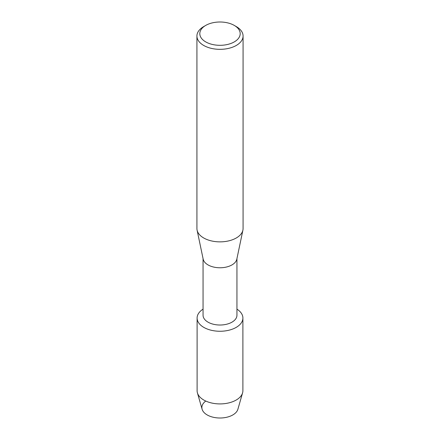 <?xml version="1.0" encoding="UTF-8"?>
<svg xmlns="http://www.w3.org/2000/svg" width="440" height="440" viewBox="0 0 440 440"><rect width="100%" height="100%" fill="white"/><g stroke="black" fill="none" stroke-linecap="round" stroke-linejoin="round"><path stroke-width="0.66" d="M242.897 318.038A22.897 13.217 180 0 1 236.192 327.388A22.897 13.217 180 0 0 236.946 309.15A22.897 13.217 180 0 1 242.897 318.038L242.897 390.698A22.897 13.217 180 0 1 242.589 392.854L237.892 409.244A18.134 10.472 180 0 1 232.826 414.937A18.134 10.472 180 0 1 208.021 415.393A18.134 10.472 180 0 1 205.651 401.132M236.946 258.572L236.946 315.233A16.945 9.784 180 0 1 231.985 322.152A16.945 9.784 180 0 1 213.516 324.275A16.945 9.784 180 0 1 203.055 315.233L203.055 258.572M236.192 327.388A22.897 13.217 180 0 1 204.204 327.608A22.897 13.217 180 0 1 203.055 309.15A22.897 13.217 180 0 0 197.104 318.038A22.897 13.217 180 0 0 211.239 330.253A22.897 13.217 180 0 0 236.192 327.388M234.278 25.416L236.319 26.593A23.078 13.321 180 0 1 243.078 36.014L243.078 228.547A23.078 13.321 180 0 1 242.907 230.148L236.825 259.16A16.945 9.784 180 0 1 231.985 264.902A16.945 9.784 180 0 1 214.467 267.234A16.945 9.784 180 0 1 203.176 259.16L197.093 230.148A23.078 13.321 180 0 1 196.922 228.547L196.922 36.014A23.078 13.321 180 0 1 203.681 26.593L205.722 25.416A20.191 11.655 180 0 1 234.278 25.416A20.191 11.655 180 0 1 234.278 41.899A20.191 11.655 180 0 1 205.722 41.899A20.191 11.655 180 0 1 205.722 25.416L203.681 26.593M242.907 230.148A23.078 13.321 180 0 1 236.319 237.963A23.078 13.321 180 0 1 212.471 241.137A23.078 13.321 180 0 1 197.093 230.148M243.078 36.014A23.078 13.321 180 0 1 236.319 45.43A23.078 13.321 180 0 1 211.167 48.323A23.078 13.321 180 0 1 196.922 36.014M242.589 392.854A22.897 13.217 180 0 1 236.192 400.043A22.897 13.217 180 0 1 212.999 403.282A22.897 13.217 180 0 1 197.412 392.854A22.897 13.217 180 0 1 197.104 390.698L197.104 318.038M232.826 414.937A18.134 10.472 180 0 1 214.456 417.505A18.134 10.472 180 0 1 202.109 409.244L197.412 392.854"/></g></svg>
